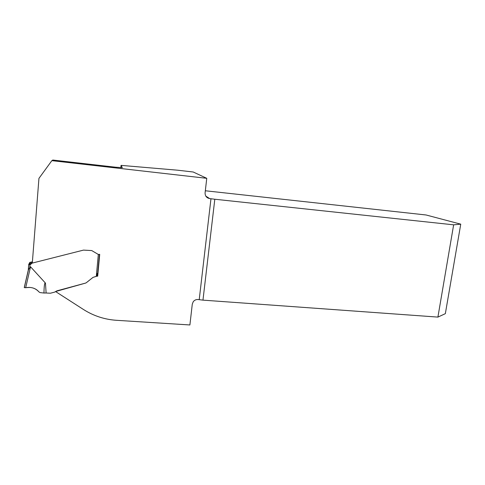 <?xml version="1.0" encoding="UTF-8"?>
<svg xmlns="http://www.w3.org/2000/svg" width="485" height="485" viewBox="0 0 485 485"><rect width="100%" height="100%" fill="white"/><g stroke="black" fill="none" stroke-linecap="round" stroke-linejoin="round"><path stroke-width="0.73" d="M120.838 167.689L121.062 165.373L177.716 170.211L193.212 172.005L206.762 178.316L51.853 160.656L38.945 178.371L32.301 263.082L83.493 250.108L91.756 250.575L98.328 254.467L91.756 250.575L83.493 250.108L32.004 263.155L32.349 262.488M205.331 190.769L426.066 214.982L460.75 224.155L453.645 224.828L437.906 317.099L445.345 313.668L460.75 224.155M121.062 165.373L122.311 167.64L115.733 167.228L52.81 160.038L51.853 160.656M437.906 317.099L202.966 300.136L214.806 199.238L209.678 198.589C206.574 197.941 205.046 196.007 205.094 192.794L206.762 178.316M214.806 199.238L453.645 224.828M32.428 261.506L30.003 264.731L29.779 267.593L30.537 266.786L45.457 283.101L46.117 293.001L50.434 293.225L54.659 292.115L56.884 290.848L85.815 283.022L55.545 291.534L83.547 309.545C93.611 315.917 104.584 319.506 116.467 320.3L189.896 324.962L192.284 304.143L193.242 301.712C194.449 300.173 196.019 299.439 197.953 299.512L202.966 300.136M99.698 254.34L98.328 254.467L99.698 254.583L97.685 276.201L97 276.153L97.073 273.443L96.57 273.394M97.685 276.201L97.74 273.734L97.073 273.443L97 276.117L92.993 277.384L97 276.153M92.993 277.384L86.609 282.494L92.993 277.384M85.815 283.022L86.609 282.494L85.815 283.022M31.846 261.955L29.815 262.397L28.706 264.464L28.379 269.787M30.5 264.543L32.004 263.155M30.003 264.731L28.779 264.586M29.779 267.593L28.275 270.175L24.256 287.538L25.693 287.72C31.064 286.738 35.478 288.126 38.921 291.885L40.091 292.6L43.959 293.025C44.111 285.641 44.614 282.331 45.457 283.101M46.117 293.001L43.959 293.025M25.693 287.72L30.537 266.786M38.921 291.885C36.921 289.515 34.314 288.078 31.107 287.575C28.554 287.144 23.292 288.29 24.408 287.223M205.81 196.116L209.678 198.589M210.969 198.729L199.226 299.603M97.74 273.734L99.522 254.564M28.251 270.363L28.706 264.513M96.315 276.141L98.328 254.467M31.567 263.446L32.398 261.833M32.416 261.603L31.216 263.931M30.634 262.233L29.3 264.749M97.667 273.637L99.443 254.558M28.554 269.314L24.323 287.605M32.374 262.167L31.828 263.222"/></g></svg>
